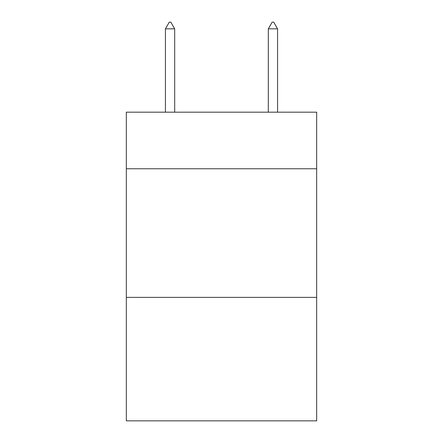 <?xml version="1.0" encoding="UTF-8"?>
<svg xmlns="http://www.w3.org/2000/svg" width="443" height="443" viewBox="0 0 443 443"><rect width="100%" height="100%" fill="white"/><g stroke="black" fill="none" stroke-linecap="round" stroke-linejoin="round"><path stroke-width="0.66" d="M316.673 168.766L316.673 112.179L126.327 112.179L126.327 168.766L316.673 168.766L316.673 420.85L126.327 420.85L126.327 168.766M316.673 297.38L126.327 297.38M174.686 28.839L170.826 22.15L169.281 22.15L165.427 28.839L174.686 28.839L174.686 112.179M165.427 28.839L165.427 112.179M272.174 22.15L273.719 22.15L277.573 28.839L268.314 28.839L272.174 22.15M277.573 112.179L277.573 28.839M268.314 112.179L268.314 28.839"/></g></svg>
